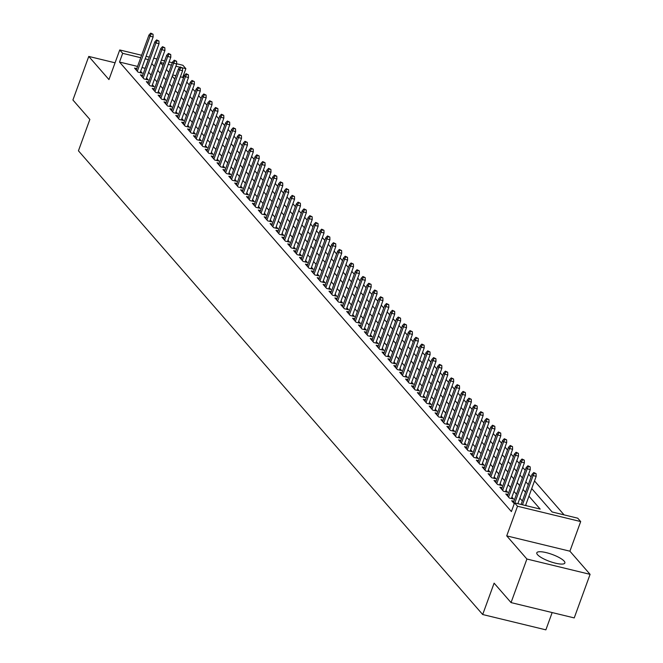 <?xml version="1.0" encoding="UTF-8"?>
<svg xmlns="http://www.w3.org/2000/svg" width="663" height="663" viewBox="0 0 663 663"><rect width="100%" height="100%" fill="white"/><g stroke="black" fill="none" stroke-linecap="round" stroke-linejoin="round"><path stroke-width="0.99" d="M564.155 561.13A14.934 3.713 20 0 0 549.138 553.423A14.934 3.713 20 0 0 536.806 552.793A14.934 3.713 20 0 0 537.519 554.666A14.934 3.713 20 0 0 552.536 562.381A14.934 3.713 20 0 0 564.868 563.003A14.934 3.713 20 0 0 564.155 561.13M531.718 488.565L552.13 511.977L577.738 518.193L580.689 521.566L517.505 506.25L514.563 502.869L540.171 509.076L528.941 496.197M569.907 551.193L506.723 535.878L526.903 559.025L511.049 602.592L574.233 617.916L590.087 574.349L569.907 551.193L580.689 521.566M552.163 612.562L545.873 629.85L482.689 614.526L78.441 150.808L89.853 119.431L72.913 99.997L88.767 56.43L108.956 79.585L119.738 49.957L141.617 55.261M176.698 63.772L182.913 65.281L185.864 68.662L182.292 67.792M183.394 78.176L182.69 77.372L185.864 68.662M564.089 514.878L534.494 480.932M531.08 477.012L528.602 474.178M525.187 470.249L522.709 467.415M519.295 463.495L516.817 460.652M513.402 456.732L510.924 453.898M507.502 449.97L505.032 447.135M501.609 443.215L499.14 440.373M495.717 436.453L493.247 433.619M489.824 429.69L487.355 426.856M483.932 422.936L481.462 420.093M478.04 416.173L475.57 413.339M472.147 409.411L469.677 406.576M466.255 402.656L463.785 399.814M460.362 395.894L457.893 393.06M454.47 389.131L452 386.297M448.578 382.377L446.108 379.534M442.685 375.614L440.215 372.78M436.793 368.852L434.315 366.017M430.9 362.097L428.422 359.255M425.008 355.335L422.53 352.501M419.115 348.572L416.637 345.738M413.223 341.818L410.745 338.975M407.331 335.055L404.853 332.221M401.43 328.293L398.96 325.458M395.538 321.538L393.068 318.696M389.645 314.776L387.175 311.941M383.753 308.013L381.283 305.179M377.86 301.259L375.391 298.416M371.968 294.496L369.498 291.662M366.075 287.734L363.606 284.899M360.183 280.979L357.713 278.137M354.291 274.217L351.821 271.382M348.398 267.454L345.929 264.62M342.506 260.7L340.036 257.857M336.613 253.937L334.135 251.103M330.721 247.175L328.243 244.34M324.829 240.42L322.351 237.578M318.936 233.658L316.458 230.823M313.044 226.895L310.566 224.061M307.151 220.141L304.673 217.298M301.251 213.378L298.781 210.544M295.358 206.616L292.889 203.781M289.466 199.861L286.996 197.019M283.573 193.099L281.104 190.264M277.681 186.336L275.211 183.502M271.789 179.574L269.319 176.739M265.896 172.819L263.426 169.985M260.004 166.057L257.534 163.222M254.111 159.294L251.642 156.46M248.219 152.54L245.749 149.705M242.326 145.777L239.857 142.943M236.434 139.015L233.964 136.18M230.542 132.26L228.064 129.426M224.649 125.498L222.171 122.663M218.757 118.735L216.279 115.901M212.864 111.981L210.386 109.146M206.972 105.218L204.494 102.384M201.08 98.456L198.602 95.621M195.179 91.701L192.709 88.867M189.286 84.939L186.817 82.104M526.903 559.025L590.087 574.349M115.064 62.803L88.767 56.43M513.9 501.261L511.687 500.722L514.264 503.681M508.007 494.499L505.794 493.968L509.333 498.021L513.601 499.057L511.902 497.109M502.115 487.744L499.902 487.206L503.441 491.258L507.709 492.294L506.01 490.355M496.222 480.982L494.01 480.443L497.548 484.504L501.816 485.54L500.117 483.592M490.33 474.219L488.117 473.689L491.656 477.741L495.924 478.777L494.225 476.83M484.429 467.465L482.225 466.926L485.755 470.979L490.032 472.015L488.333 470.075M478.537 460.702L476.332 460.163L479.863 464.224L484.139 465.26L482.44 463.313M472.644 453.94L470.44 453.409L473.97 457.462L478.238 458.498L476.548 456.55M466.752 447.185L464.548 446.647L468.078 450.699L472.346 451.735L470.655 449.796M460.86 440.423L458.655 439.884L462.186 443.945L466.454 444.981L464.763 443.033M454.967 433.66L452.763 433.13L456.293 437.182L460.561 438.218L458.871 436.271M449.075 426.906L446.87 426.367L450.401 430.42L454.669 431.456L452.978 429.516M443.182 420.143L440.97 419.604L444.508 423.665L448.776 424.701L447.086 422.754M437.29 413.38L435.077 412.85L438.616 416.903L442.884 417.939L441.185 415.991M431.398 406.626L429.185 406.087L432.724 410.14L436.992 411.176L435.293 409.237M425.505 399.864L423.292 399.325L426.831 403.386L431.099 404.422L429.4 402.474M419.613 393.101L417.4 392.571L420.939 396.623L425.207 397.659L423.508 395.712M413.72 386.347L411.508 385.808L415.046 389.861L419.314 390.897L417.615 388.957M407.828 379.584L405.615 379.045L409.154 383.106L413.422 384.142L411.723 382.195M401.935 372.821L399.723 372.291L403.261 376.344L407.53 377.38L405.831 375.432M396.043 366.067L393.83 365.528L397.369 369.581L401.637 370.617L399.938 368.678M390.151 359.305L387.938 358.766L391.477 362.827L395.745 363.863L394.046 361.915M384.25 352.542L382.045 352.012L385.584 356.064L389.852 357.1L388.153 355.153M378.358 345.788L376.153 345.249L379.684 349.302L383.96 350.337L382.261 348.398M372.465 339.025L370.261 338.486L373.791 342.547L378.067 343.583L376.369 341.636M366.573 332.262L364.368 331.732L367.899 335.785L372.167 336.821L370.476 334.873M360.68 325.508L358.476 324.969L362.006 329.022L366.274 330.058L364.584 328.119M354.788 318.746L352.583 318.207L356.114 322.268L360.382 323.304L358.691 321.356M348.895 311.983L346.691 311.453L350.221 315.505L354.49 316.541L352.799 314.594M343.003 305.229L340.79 304.69L344.329 308.743L348.597 309.778L346.906 307.839M337.111 298.466L334.898 297.927L338.437 301.988L342.705 303.024L341.006 301.077M331.218 291.703L329.005 291.173L332.544 295.226L336.812 296.262L335.113 294.314M325.326 284.949L323.113 284.41L326.652 288.463L330.92 289.499L329.221 287.56M319.433 278.187L317.221 277.648L320.759 281.709L325.027 282.745L323.329 280.797M313.541 271.424L311.328 270.894L314.867 274.946L319.135 275.982L317.436 274.034M307.649 264.67L305.436 264.131L308.975 268.184L313.243 269.219L311.544 267.28M301.756 257.907L299.543 257.368L303.082 261.429L307.35 262.465L305.651 260.518M295.864 251.144L293.651 250.614L297.19 254.667L301.458 255.703L299.759 253.755M289.971 244.39L287.759 243.851L291.297 247.904L295.565 248.94L293.866 247.001M284.079 237.627L281.866 237.089L285.405 241.15L289.673 242.186L287.974 240.238M278.178 230.865L275.974 230.334L279.504 234.387L283.781 235.423L282.082 233.475M272.286 224.111L270.081 223.572L273.612 227.624L277.888 228.66L276.189 226.721M266.393 217.348L264.189 216.809L267.719 220.87L271.987 221.906L270.297 219.959M260.501 210.585L258.297 210.055L261.827 214.108L266.095 215.144L264.404 213.196M254.609 203.831L252.404 203.292L255.935 207.345L260.203 208.381L258.512 206.442M248.716 197.068L246.512 196.53L250.042 200.591L254.31 201.627L252.62 199.679M242.824 190.306L240.611 189.775L244.15 193.828L248.418 194.864L246.727 192.916M236.931 183.552L234.719 183.013L238.257 187.065L242.525 188.101L240.826 186.162M231.039 176.789L228.826 176.25L232.365 180.311L236.633 181.347L234.934 179.4M225.147 170.026L222.934 169.496L226.473 173.549L230.741 174.584L229.042 172.637M219.254 163.272L217.041 162.733L220.58 166.786L224.848 167.822L223.149 165.874M213.362 156.509L211.149 155.971L214.688 160.032L218.956 161.068L217.257 159.12M207.469 149.747L205.257 149.216L208.795 153.269L213.063 154.305L211.364 152.357M201.577 142.993L199.364 142.454L202.903 146.506L207.171 147.542L205.472 145.595M195.684 136.23L193.472 135.691L197.01 139.752L201.279 140.788L199.58 138.84M189.792 129.467L187.579 128.937L191.118 132.99L195.386 134.025L193.687 132.078M183.9 122.713L181.687 122.174L185.226 126.227L189.494 127.263L187.795 125.315M177.999 115.95L175.794 115.412L179.325 119.473L183.601 120.509L181.902 118.561M172.107 109.188L169.902 108.657L173.433 112.71L177.709 113.746L176.01 111.798M166.214 102.433L164.01 101.895L167.54 105.947L171.808 106.983L170.118 105.036M160.322 95.671L158.117 95.132L161.648 99.193L165.916 100.229L164.225 98.281M154.429 88.908L152.225 88.378L155.755 92.43L160.023 93.466L158.333 91.519M148.537 82.154L146.332 81.615L149.863 85.668L154.131 86.704L152.44 84.756M142.644 75.391L140.44 74.853L143.97 78.914L148.239 79.95L146.548 78.002M182.69 77.372L180.386 76.817M175.935 75.731L172.712 74.952M137.556 66.424L119.514 62.049L511.388 511.579L514.563 502.869M526.521 505.77L525.776 504.908M522.353 500.988L519.875 498.153M516.46 494.225L513.982 491.391M510.568 487.462L508.09 484.628M504.676 480.708L502.198 477.874M498.783 473.946L496.305 471.111M492.891 467.183L490.413 464.349M486.99 460.429L484.52 457.594M481.098 453.666L478.628 450.832M475.205 446.903L472.736 444.069M469.313 440.149L466.843 437.315M463.42 433.387L460.951 430.552M457.528 426.624L455.058 423.79M451.636 419.87L449.166 417.035M445.743 413.107L443.274 410.273M439.851 406.344L437.381 403.51M433.958 399.59L431.489 396.756M428.066 392.827L425.596 389.993M422.174 386.065L419.696 383.231M416.281 379.311L413.803 376.476M410.389 372.548L407.911 369.714M404.496 365.785L402.018 362.951M398.604 359.031L396.126 356.197M392.711 352.268L390.234 349.434M386.811 345.506L384.341 342.672M380.918 338.752L378.449 335.917M375.026 331.989L372.556 329.155M369.134 325.226L366.664 322.392M363.241 318.472L360.771 315.638M357.349 311.709L354.879 308.875M351.456 304.947L348.987 302.113M345.564 298.193L343.094 295.358M339.671 291.43L337.202 288.596M333.779 284.667L331.309 281.833M327.887 277.913L325.417 275.079M321.994 271.15L319.525 268.316M316.102 264.388L313.624 261.554M310.209 257.634L307.731 254.799M304.317 250.871L301.839 248.037M298.425 244.108L295.947 241.274M292.532 237.354L290.054 234.52M286.64 230.591L284.162 227.757M280.739 223.829L278.269 220.994M274.847 217.074L272.377 214.232M268.954 210.312L266.485 207.478M263.062 203.549L260.592 200.715M257.169 196.795L254.7 193.952M251.277 190.032L248.807 187.198M245.385 183.27L242.915 180.435M239.492 176.515L237.023 173.673M233.6 169.753L231.13 166.919M227.707 162.99L225.238 160.156M221.815 156.236L219.345 153.393M215.923 149.473L213.445 146.639M210.03 142.711L207.552 139.876M204.138 135.956L201.66 133.114M198.245 129.194L195.767 126.36M192.353 122.431L189.875 119.597M186.46 115.677L183.982 112.834M180.56 108.914L178.09 106.08M174.667 102.152L172.198 99.317M168.775 95.397L166.305 92.555M162.883 88.635L160.413 85.8M156.99 81.872L154.52 79.038M151.098 75.118L148.628 72.275M145.205 68.355L142.006 67.51M136.752 68.629L134.539 68.098L138.078 72.151L142.346 73.187L140.655 71.239M506.723 535.878L517.505 506.25M119.514 62.049L122.68 53.338L119.738 49.957M511.049 602.592L494.109 583.158L482.689 614.526M160.471 62.695L162.941 65.529M166.363 69.458L168.833 72.292M172.256 76.22L174.725 79.054M178.148 82.974L180.618 85.809M184.041 89.737L186.51 92.571M189.933 96.5L192.403 99.334M195.825 103.254L198.295 106.088M201.718 110.017L204.187 112.851M207.61 116.779L210.08 119.613M213.503 123.533L215.972 126.368M219.395 130.296L221.873 133.13M225.287 137.059L227.765 139.893M231.18 143.813L233.658 146.647M237.072 150.576L239.55 153.41M242.965 157.338L245.443 160.173M248.857 164.093L251.335 166.927M254.758 170.855L257.227 173.689M260.65 177.618L263.12 180.452M266.543 184.372L269.012 187.215M272.435 191.135L274.905 193.969M278.327 197.897L280.797 200.732M284.22 204.652L286.689 207.494M290.112 211.414L292.582 214.248M296.005 218.177L298.474 221.011M301.897 224.931L304.367 227.774M307.789 231.694L310.259 234.528M313.682 238.456L316.152 241.291M319.574 245.211L322.044 248.053M325.467 251.973L327.945 254.807M331.359 258.736L333.837 261.57M337.252 265.49L339.729 268.333M343.144 272.253L345.622 275.087M349.036 279.015L351.514 281.85M354.937 285.77L357.407 288.612M360.829 292.532L363.299 295.366M366.722 299.295L369.192 302.129M372.614 306.049L375.084 308.892M378.507 312.812L380.976 315.646M384.399 319.574L386.869 322.409M390.292 326.329L392.761 329.171M396.184 333.091L398.654 335.926M402.076 339.854L404.546 342.688M407.969 346.608L410.438 349.451M413.861 353.371L416.331 356.205M419.754 360.133L422.223 362.968M425.646 366.888L428.124 369.73M431.538 373.65L434.016 376.485M437.431 380.413L439.909 383.247M443.323 387.167L445.801 390.01M449.216 393.93L451.694 396.764M455.108 400.692L457.586 403.527M461.009 407.447L463.478 410.289M466.901 414.209L469.371 417.044M472.794 420.972L475.263 423.806M478.686 427.726L481.156 430.569M484.578 434.489L487.048 437.323M490.471 441.251L492.94 444.086M496.363 448.006L498.833 450.848M502.256 454.768L504.725 457.603M508.148 461.531L510.618 464.365M514.04 468.285L516.51 471.128M519.933 475.048L522.403 477.882M525.825 481.81L528.303 484.645M179.946 67.22L175.886 66.242M171.427 65.156L168.211 64.377M163.753 63.3L160.537 62.513M146.075 56.347L149.291 57.126M153.75 58.203L156.974 58.99M161.424 60.068L164.648 60.847M169.098 61.924L172.322 62.712M148.379 59.645L145.18 58.792M140.73 57.714L122.68 53.338M525.519 492.269L523.049 489.435M519.626 485.515L517.157 482.672M513.734 478.752L511.264 475.918M507.841 471.99L505.372 469.155M501.949 465.235L499.479 462.393M496.057 458.473L493.587 455.638M490.164 451.71L487.695 448.876M484.272 444.956L481.802 442.113M478.379 438.193L475.91 435.359M472.487 431.431L470.017 428.596M466.595 424.676L464.125 421.834M460.702 417.914L458.232 415.079M454.81 411.151L452.332 408.317M448.917 404.397L446.439 401.554M443.025 397.634L440.547 394.8M437.132 390.872L434.655 388.037M431.24 384.117L428.762 381.275M425.348 377.355L422.87 374.52M419.447 370.592L416.977 367.758M413.555 363.838L411.085 360.995M407.662 357.075L405.192 354.241M401.77 350.313L399.3 347.478M395.877 343.558L393.408 340.716M389.985 336.796L387.515 333.961M384.092 330.033L381.623 327.199M378.2 323.279L375.73 320.436M372.308 316.516L369.838 313.682M366.415 309.754L363.946 306.919M360.523 302.999L358.053 300.157M354.63 296.237L352.152 293.402M348.738 289.474L346.26 286.64M342.846 282.72L340.368 279.877M336.953 275.957L334.475 273.123M331.061 269.195L328.583 266.36M325.168 262.44L322.69 259.598M319.268 255.678L316.798 252.843M313.375 248.915L310.906 246.081M307.483 242.161L305.013 239.318M301.59 235.398L299.121 232.564M295.698 228.636L293.228 225.801M289.806 221.881L287.336 219.039M283.913 215.119L281.444 212.284M278.021 208.356L275.551 205.522M272.128 201.602L269.659 198.759M266.236 194.839L263.766 192.005M260.344 188.077L257.874 185.242M254.451 181.322L251.981 178.48M248.559 174.56L246.081 171.725M242.666 167.797L240.188 164.963M236.774 161.043L234.296 158.2M230.881 154.28L228.404 151.446M224.989 147.517L222.511 144.683M219.088 140.763L216.619 137.921M213.196 134.001L210.726 131.166M207.304 127.238L204.834 124.404M201.411 120.484L198.941 117.641M195.519 113.721L193.049 110.887M189.626 106.958L187.157 104.124M183.734 100.204L181.264 97.362M177.841 93.442L175.372 90.607M171.949 86.679L169.479 83.845M166.057 79.925L163.587 77.082M160.164 73.162L157.695 70.328M154.272 66.399L151.802 63.565M145.122 68.264L148.297 59.546M140.142 72.648L153.136 36.946L150.062 36.2L137.299 71.256M151.33 33.83L153.037 34.244L150.741 33.15L151.33 33.83L150.062 36.2L149.001 34.982L136.238 70.038M153.136 36.946L153.037 34.244M150.741 33.15L149.001 34.982M146.034 79.411L159.029 43.7L155.954 42.954L143.191 78.019M157.23 40.584L158.938 40.998L156.634 39.913L157.23 40.584L155.954 42.954L154.893 41.736L142.131 76.8M159.029 43.7L158.938 40.998M156.634 39.913L154.893 41.736M151.926 86.173L164.921 50.463L161.847 49.717L149.084 84.781M163.123 47.346L164.83 47.761L162.526 46.667L163.123 47.346L161.847 49.717L160.786 48.498L148.023 83.563M164.921 50.463L164.83 47.761M162.526 46.667L160.786 48.498M157.819 92.928L170.814 57.225L167.739 56.479L154.976 91.535M169.015 54.109L170.722 54.523L168.427 53.43L169.015 54.109L167.739 56.479L166.678 55.261L153.915 90.317M170.814 57.225L170.722 54.523M168.427 53.43L166.678 55.261M163.711 99.69L176.706 63.98L173.631 63.234L160.869 98.298M174.908 60.863L176.615 61.278L174.319 60.192L174.908 60.863L173.631 63.234L172.571 62.015L159.808 97.08M176.706 63.98L176.615 61.278M174.319 60.192L172.571 62.015M169.604 106.453L182.598 70.742L179.524 69.996L166.761 105.061M180.8 67.626L182.507 68.04L180.212 66.946L180.8 67.626L179.524 69.996L178.463 68.778L165.7 103.842M182.598 70.742L182.507 68.04M180.212 66.946L178.463 68.778M175.496 113.207L188.491 77.505L185.416 76.759L172.653 111.815M186.693 74.389L188.4 74.803L186.104 73.709L186.693 74.389L185.416 76.759L184.355 75.541L171.593 110.597M188.491 77.505L188.4 74.803M186.104 73.709L184.355 75.541M181.389 119.97L194.383 84.259L191.309 83.513L178.554 118.578M192.585 81.143L194.292 81.557L191.997 80.472L192.585 81.143L191.309 83.513L190.248 82.295L177.493 117.359M194.383 84.259L194.292 81.557M191.997 80.472L190.248 82.295M187.281 126.732L200.276 91.022L197.201 90.276L184.447 125.34M198.477 87.906L200.185 88.32L197.889 87.226L198.477 87.906L197.201 90.276L196.14 89.057L183.386 124.122M200.276 91.022L200.185 88.32M197.889 87.226L196.14 89.057M193.173 133.487L206.168 97.784L203.093 97.038L190.339 132.094M204.37 94.668L206.077 95.082L203.781 93.989L204.37 94.668L203.093 97.038L202.041 95.82L189.278 130.876M206.168 97.784L206.077 95.082M203.781 93.989L202.041 95.82M199.066 140.249L212.061 104.539L208.994 103.793L196.231 138.857M210.262 101.422L211.969 101.837L209.674 100.751L210.262 101.422L208.994 103.793L207.933 102.574L195.171 137.639M212.061 104.539L211.969 101.837M209.674 100.751L207.933 102.574M204.958 147.012L217.953 111.301L214.887 110.555L202.124 145.62M216.155 108.185L217.862 108.599L215.566 107.505L216.155 108.185L214.887 110.555L213.826 109.337L201.063 144.401M217.953 111.301L217.862 108.599M215.566 107.505L213.826 109.337M210.851 153.766L223.854 118.064L220.779 117.318L208.016 152.374M222.047 114.948L223.754 115.362L221.459 114.268L222.047 114.948L220.779 117.318L219.718 116.1L206.955 151.156M223.854 118.064L223.754 115.362M221.459 114.268L219.718 116.1M216.743 160.529L229.746 124.818L226.671 124.072L213.909 159.137M227.939 121.702L229.647 122.116L227.351 121.031L227.939 121.702L226.671 124.072L225.611 122.854L212.848 157.918M229.746 124.818L229.647 122.116M227.351 121.031L225.611 122.854M222.635 167.291L235.638 131.581L232.564 130.835L219.801 165.899M233.832 128.465L235.539 128.879L233.243 127.785L233.832 128.465L232.564 130.835L231.503 129.617L218.74 164.681M235.638 131.581L235.539 128.879M233.243 127.785L231.503 129.617M228.528 174.046L241.531 138.343L238.456 137.597L225.693 172.653M239.724 135.227L241.431 135.642L239.136 134.548L239.724 135.227L238.456 137.597L237.395 136.379L224.633 171.435M241.531 138.343L241.431 135.642M239.136 134.548L237.395 136.379M234.429 180.808L247.423 145.098L244.349 144.352L231.586 179.416M245.617 141.981L247.324 142.396L245.028 141.31L245.617 141.981L244.349 144.352L243.288 143.133L230.525 178.198M247.423 145.098L247.324 142.396M245.028 141.31L243.288 143.133M240.321 187.571L253.316 151.86L250.241 151.114L237.478 186.179M251.509 148.744L253.216 149.158L250.921 148.064L251.509 148.744L250.241 151.114L249.18 149.896L236.418 184.96M253.316 151.86L253.216 149.158M250.921 148.064L249.18 149.896M246.213 194.325L259.208 158.623L256.133 157.877L243.371 192.933M257.401 155.507L259.117 155.921L256.813 154.827L257.401 155.507L256.133 157.877L255.073 156.659L242.31 191.715M259.208 158.623L259.117 155.921M256.813 154.827L255.073 156.659M252.106 201.088L265.101 165.377L262.026 164.631L249.263 199.696M263.302 162.261L265.009 162.675L262.705 161.59L263.302 162.261L262.026 164.631L260.965 163.413L248.202 198.477M265.101 165.377L265.009 162.675M262.705 161.59L260.965 163.413M257.998 207.851L270.993 172.14L267.918 171.394L255.156 206.458M269.195 169.024L270.902 169.438L268.598 168.344L269.195 169.024L267.918 171.394L266.858 170.176L254.095 205.24M270.993 172.14L270.902 169.438M268.598 168.344L266.858 170.176M263.891 214.605L276.885 178.902L273.811 178.156L261.048 213.213M275.087 175.786L276.794 176.201L274.499 175.107L275.087 175.786L273.811 178.156L272.75 176.938L259.987 211.994M276.885 178.902L276.794 176.201M274.499 175.107L272.75 176.938M269.783 221.367L282.778 185.657L279.703 184.911L266.94 219.975M280.979 182.54L282.687 182.955L280.391 181.869L280.979 182.54L279.703 184.911L278.642 183.692L265.88 218.757M282.778 185.657L282.687 182.955M280.391 181.869L278.642 183.692M275.675 228.13L288.67 192.419L285.596 191.673L272.833 226.738M286.872 189.303L288.579 189.717L286.283 188.623L286.872 189.303L285.596 191.673L284.535 190.455L271.772 225.519M288.67 192.419L288.579 189.717M286.283 188.623L284.535 190.455M281.568 234.884L294.563 199.182L291.488 198.436L278.733 233.492M292.764 196.066L294.471 196.48L292.176 195.386L292.764 196.066L291.488 198.436L290.427 197.218L277.673 232.274M294.563 199.182L294.471 196.48M292.176 195.386L290.427 197.218M287.46 241.647L300.455 205.936L297.38 205.19L284.626 240.255M298.657 202.82L300.364 203.234L298.068 202.149L298.657 202.82L297.38 205.19L296.32 203.972L283.565 239.036M300.455 205.936L300.364 203.234M298.068 202.149L296.32 203.972M293.353 248.41L306.347 212.699L303.273 211.953L290.518 247.017M304.549 209.583L306.256 209.997L303.961 208.903L304.549 209.583L303.273 211.953L302.212 210.735L289.458 245.799M306.347 212.699L306.256 209.997M303.961 208.903L302.212 210.735M299.245 255.164L312.24 219.461L309.173 218.715L296.411 253.772M310.441 216.345L312.149 216.76L309.853 215.666L310.441 216.345L309.173 218.715L308.113 217.497L295.35 252.553M312.24 219.461L312.149 216.76M309.853 215.666L308.113 217.497M305.137 261.926L318.132 226.216L315.066 225.47L302.303 260.534M316.334 223.099L318.041 223.514L315.745 222.428L316.334 223.099L315.066 225.47L314.005 224.251L301.242 259.316M318.132 226.216L318.041 223.514M315.745 222.428L314.005 224.251M311.03 268.689L324.033 232.978L320.958 232.232L308.196 267.297M322.226 229.862L323.934 230.276L321.638 229.183L322.226 229.862L320.958 232.232L319.897 231.014L307.135 266.078M324.033 232.978L323.934 230.276M321.638 229.183L319.897 231.014M316.922 275.443L329.925 239.741L326.851 238.995L314.088 274.051M328.119 236.625L329.826 237.039L327.53 235.945L328.119 236.625L326.851 238.995L325.79 237.777L313.027 272.833M329.925 239.741L329.826 237.039M327.53 235.945L325.79 237.777M322.815 282.206L335.818 246.495L332.743 245.749L319.98 280.814M334.011 243.379L335.718 243.793L333.423 242.708L334.011 243.379L332.743 245.749L331.682 244.531L318.92 279.595M335.818 246.495L335.718 243.793M333.423 242.708L331.682 244.531M328.707 288.969L341.71 253.258L338.636 252.512L325.873 287.576M339.904 250.142L341.611 250.556L339.315 249.462L339.904 250.142L338.636 252.512L337.575 251.294L324.812 286.358M341.71 253.258L341.611 250.556M339.315 249.462L337.575 251.294M334.6 295.723L347.603 260.02L344.528 259.274L331.765 294.331M345.796 256.904L347.503 257.319L345.208 256.225L345.796 256.904L344.528 259.274L343.467 258.056L330.704 293.112M347.603 260.02L347.503 257.319M345.208 256.225L343.467 258.056M340.5 302.485L353.495 266.775L350.42 266.029L337.658 301.093M351.688 263.659L353.396 264.073L351.1 262.987L351.688 263.659L350.42 266.029L349.36 264.81L336.597 299.875M353.495 266.775L353.396 264.073M351.1 262.987L349.36 264.81M346.393 309.248L359.387 273.537L356.313 272.791L343.55 307.856M357.581 270.421L359.296 270.836L356.992 269.742L357.581 270.421L356.313 272.791L355.252 271.573L342.489 306.637M359.387 273.537L359.296 270.836M356.992 269.742L355.252 271.573M352.285 316.002L365.28 280.3L362.205 279.554L349.442 314.61M363.481 277.184L365.189 277.598L362.885 276.504L363.481 277.184L362.205 279.554L361.144 278.336L348.382 313.4M365.28 280.3L365.189 277.598M362.885 276.504L361.144 278.336M358.177 322.765L371.172 287.054L368.098 286.308L355.335 321.373M369.374 283.938L371.081 284.352L368.777 283.267L369.374 283.938L368.098 286.308L367.037 285.09L354.274 320.154M371.172 287.054L371.081 284.352M368.777 283.267L367.037 285.09M364.07 329.528L377.065 293.817L373.99 293.071L361.227 328.135M375.266 290.701L376.974 291.115L374.678 290.021L375.266 290.701L373.99 293.071L372.929 291.853L360.166 326.917M377.065 293.817L376.974 291.115M374.678 290.021L372.929 291.853M369.962 336.282L382.957 300.579L379.882 299.833L367.12 334.89M381.159 297.463L382.866 297.878L380.57 296.784L381.159 297.463L379.882 299.833L378.822 298.615L366.059 333.68M382.957 300.579L382.866 297.878M380.57 296.784L378.822 298.615M375.855 343.044L388.849 307.334L385.775 306.588L373.012 341.652M387.051 304.218L388.758 304.632L386.463 303.546L387.051 304.218L385.775 306.588L384.714 305.378L371.951 340.434M388.849 307.334L388.758 304.632M386.463 303.546L384.714 305.378M381.747 349.807L394.742 314.096L391.667 313.35L378.904 348.415M392.944 310.98L394.651 311.395L392.355 310.301L392.944 310.98L391.667 313.35L390.606 312.132L377.852 347.197M394.742 314.096L394.651 311.395M392.355 310.301L390.606 312.132M387.64 356.561L400.634 320.859L397.56 320.113L384.805 355.169M398.836 317.743L400.543 318.157L398.248 317.063L398.836 317.743L397.56 320.113L396.499 318.895L383.744 353.959M400.634 320.859L400.543 318.157M398.248 317.063L396.499 318.895M393.532 363.324L406.527 327.613L403.452 326.867L390.698 361.932M404.728 324.497L406.436 324.911L404.14 323.826L404.728 324.497L403.452 326.867L402.391 325.657L389.637 360.713M406.527 327.613L406.436 324.911M404.14 323.826L402.391 325.657M399.424 370.087L412.419 334.376L409.353 333.63L396.59 368.694M410.621 331.26L412.328 331.674L410.032 330.58L410.621 331.26L409.353 333.63L408.292 332.412L395.529 367.476M412.419 334.376L412.328 331.674M410.032 330.58L408.292 332.412M405.317 376.841L418.312 341.138L415.245 340.392L402.482 375.449M416.513 338.022L418.22 338.437L415.925 337.343L416.513 338.022L415.245 340.392L414.184 339.174L401.422 374.239M418.312 341.138L418.22 338.437M415.925 337.343L414.184 339.174M411.209 383.604L424.212 347.893L421.138 347.147L408.375 382.211M422.406 344.777L424.113 345.191L421.817 344.105L422.406 344.777L421.138 347.147L420.077 345.937L407.314 380.993M424.212 347.893L424.113 345.191M421.817 344.105L420.077 345.937M417.102 390.366L430.105 354.655L427.03 353.909L414.267 388.974M428.298 351.539L430.005 351.954L427.71 350.86L428.298 351.539L427.03 353.909L425.969 352.691L413.206 387.756M430.105 354.655L430.005 351.954M427.71 350.86L425.969 352.691M422.994 397.12L435.997 361.418L432.922 360.672L420.16 395.728M434.19 358.302L435.898 358.716L433.602 357.622L434.19 358.302L432.922 360.672L431.862 359.454L419.099 394.518M435.997 361.418L435.898 358.716M433.602 357.622L431.862 359.454M428.886 403.883L441.89 368.172L438.815 367.426L426.052 402.491M440.083 365.056L441.79 365.47L439.494 364.385L440.083 365.056L438.815 367.426L437.754 366.216L424.991 401.272M441.89 368.172L441.79 365.47M439.494 364.385L437.754 366.216M434.779 410.646L447.782 374.935L444.707 374.189L431.945 409.253M445.975 371.819L447.682 372.233L445.387 371.139L445.975 371.819L444.707 374.189L443.646 372.971L430.884 408.035M447.782 374.935L447.682 372.233M445.387 371.139L443.646 372.971M440.68 417.4L453.674 381.697L450.6 380.952L437.837 416.008M451.868 378.581L453.575 378.996L451.279 377.902L451.868 378.581L450.6 380.952L449.539 379.733L436.776 414.798M453.674 381.697L453.575 378.996M451.279 377.902L449.539 379.733M446.572 424.163L459.567 388.452L456.492 387.706L443.729 422.77M457.76 385.336L459.467 385.75L457.172 384.664L457.76 385.336L456.492 387.706L455.431 386.496L442.669 421.552M459.567 388.452L459.467 385.75M457.172 384.664L455.431 386.496M452.464 430.925L465.459 395.214L462.384 394.468L449.622 429.533M463.652 392.098L465.368 392.513L463.064 391.419L463.652 392.098L462.384 394.468L461.324 393.25L448.561 428.315M465.459 395.214L465.368 392.513M463.064 391.419L461.324 393.25M458.357 437.679L471.352 401.977L468.277 401.231L455.514 436.287M469.553 398.861L471.26 399.275L468.956 398.181L469.553 398.861L468.277 401.231L467.216 400.013L454.453 435.077M471.352 401.977L471.26 399.275M468.956 398.181L467.216 400.013M464.249 444.442L477.244 408.731L474.169 407.985L461.407 443.05M475.446 405.615L477.153 406.029L474.857 404.944L475.446 405.615L474.169 407.985L473.109 406.775L460.346 441.831M477.244 408.731L477.153 406.029M474.857 404.944L473.109 406.775M470.142 451.205L483.136 415.494L480.062 414.748L467.299 449.812M481.338 412.378L483.045 412.792L480.75 411.698L481.338 412.378L480.062 414.748L479.001 413.53L466.238 448.594M483.136 415.494L483.045 412.792M480.75 411.698L479.001 413.53M476.034 457.959L489.029 422.256L485.954 421.511L473.191 456.567M487.23 419.14L488.938 419.555L486.642 418.461L487.23 419.14L485.954 421.511L484.893 420.292L472.131 455.357M489.029 422.256L488.938 419.555M486.642 418.461L484.893 420.292M481.926 464.722L494.921 429.011L491.847 428.265L479.084 463.329M493.123 425.895L494.83 426.309L492.534 425.223L493.123 425.895L491.847 428.265L490.786 427.055L478.023 462.111M494.921 429.011L494.83 426.309M492.534 425.223L490.786 427.055M487.819 471.484L500.814 435.773L497.739 435.027L484.985 470.092M499.015 432.657L500.722 433.072L498.427 431.978L499.015 432.657L497.739 435.027L496.678 433.809L483.924 468.874M500.814 435.773L500.722 433.072M498.427 431.978L496.678 433.809M493.711 478.238L506.706 442.536L503.631 441.79L490.877 476.846M504.908 439.42L506.615 439.834L504.319 438.74L504.908 439.42L503.631 441.79L502.571 440.572L489.816 475.636M506.706 442.536L506.615 439.834M504.319 438.74L502.571 440.572M499.604 485.001L512.598 449.29L509.524 448.544L496.769 483.609M510.8 446.174L512.507 446.589L510.212 445.503L510.8 446.174L509.524 448.544L508.463 447.334L495.709 482.391M512.598 449.29L512.507 446.589M510.212 445.503L508.463 447.334M505.496 491.764L518.491 456.053L515.424 455.307L502.662 490.371M516.692 452.937L518.4 453.351L516.104 452.257L516.692 452.937L515.424 455.307L514.364 454.089L501.601 489.153M518.491 456.053L518.4 453.351M516.104 452.257L514.364 454.089M511.388 498.518L524.383 462.815L521.317 462.07L508.554 497.126M522.585 459.699L524.292 460.114L521.996 459.02L522.585 459.699L521.317 462.07L520.256 460.851L507.493 495.916M524.383 462.815L524.292 460.114M521.996 459.02L520.256 460.851M517.869 503.673L530.284 469.57L527.209 468.824L514.795 502.927M528.477 466.454L530.185 466.868L527.889 465.782L528.477 466.454L527.209 468.824L526.149 467.614L513.386 502.67M530.284 469.57L530.185 466.868M527.889 465.782L526.149 467.614M525.544 505.529L536.176 476.332L533.102 475.586L522.469 504.783M534.37 473.216L536.077 473.631L533.781 472.537L534.37 473.216L533.102 475.586L532.041 474.368L521.093 504.452M536.176 476.332L536.077 473.631M533.781 472.537L532.041 474.368"/></g></svg>
